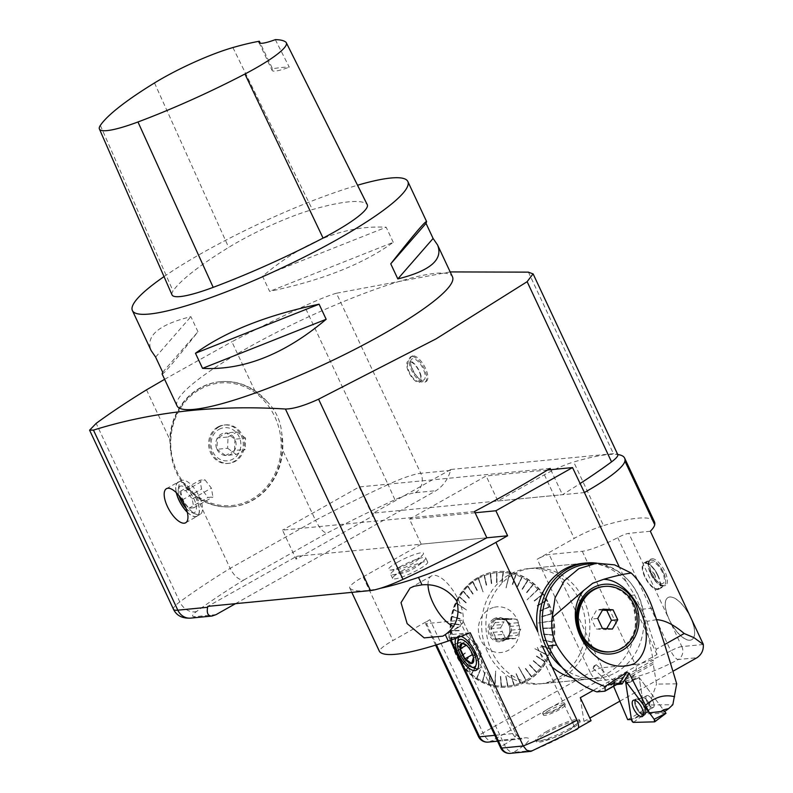 <?xml version="1.0" encoding="UTF-8"?>
<svg xmlns="http://www.w3.org/2000/svg" width="793" height="793" viewBox="0 0 793 793"><rect width="100%" height="100%" fill="white"/><g stroke="black" fill="none" stroke-linecap="round" stroke-linejoin="round"><path stroke-width="0.59" stroke-dasharray="3.96 2.97" d="M235.511 603.671L436.031 490.698C443.188 485.94 448.045 479.17 450.593 470.398L450.801 469.476L373.384 513.091L562.445 494.713A299.338 48.888 -25.1 0 0 580.03 483.581M450.801 469.476L613.435 453.675A38.629 6.304 154.9 0 1 617.747 454.558A152.087 24.841 154.9 0 0 573.706 461.992L603.513 525.61A28.964 4.728 -25.1 0 0 574.191 538.397L537.218 559.224L590.26 672.454L482.957 732.91L429.915 619.68L392.951 640.506A28.964 4.728 -25.1 0 0 379.5 651.559M474.521 511.485L282.496 530.14L296.096 559.174L372.74 515.995L373.384 513.091M550.124 468.405L359.15 486.961L282.496 530.14M401.605 571.089A19.359 3.162 -25.1 0 0 392.624 578.474A19.359 3.162 -25.1 0 0 411.488 573.121A19.359 3.162 -25.1 0 0 427.675 562.049A19.359 3.162 -25.1 0 0 401.605 571.089M399.682 566.985A19.359 3.162 154.9 0 1 412.628 560.79A19.359 3.162 154.9 0 1 425.752 557.945A19.359 3.162 154.9 0 1 424.959 559.64A19.359 3.162 154.9 0 1 409.565 569.017A19.359 3.162 154.9 0 1 392.505 574.846A19.359 3.162 154.9 0 1 390.701 574.37A19.359 3.162 154.9 0 1 399.682 566.985M349.703 587.93A28.964 4.728 -25.1 0 0 349.822 588.119L351.814 592.371L349.703 587.93A28.964 4.728 -25.1 0 1 363.144 576.888L421.212 544.176L486.843 537.793L296.741 556.27L207.835 606.358M219.046 426.872A19.31 17.307 84.4 0 0 210.561 449.373A19.31 17.307 84.4 0 0 228.999 463.34A19.31 17.307 84.4 0 0 244.363 442.444A19.31 17.307 84.4 0 0 225.262 424.899A19.31 17.307 84.4 0 0 219.046 426.872M217.867 426.981A19.31 17.307 84.4 0 0 209.382 449.482A19.31 17.307 84.4 0 0 227.819 463.459A19.31 17.307 84.4 0 0 243.183 442.563A19.31 17.307 84.4 0 0 224.082 425.018A19.31 17.307 84.4 0 0 217.867 426.981M232.567 506.677A62.786 56.283 84.4 0 1 186.236 487.12L196.852 497.261A62.786 56.283 84.4 0 0 232.022 506.727A62.786 56.283 84.4 0 0 282.199 449.175L281.763 433.305A62.786 56.283 84.4 0 1 232.567 506.677L232.022 506.727M198.835 514.697A19.31 7.96 60.6 0 1 196.059 514.221A19.31 7.96 60.6 0 1 183.817 501.354A19.31 7.96 60.6 0 1 179.159 484.206A19.31 7.96 60.6 0 1 181.27 480.617A19.31 7.96 60.6 0 1 199.271 496.616A19.31 7.96 60.6 0 1 200.232 514.27A19.31 7.96 60.6 0 1 198.835 514.697M187.277 512.06A19.31 7.96 -119.4 0 0 195.643 516.501A19.31 7.96 -119.4 0 0 197.041 516.074A19.31 7.96 -119.4 0 0 194.493 495.338A19.31 7.96 -119.4 0 0 178.078 482.422A19.31 7.96 -119.4 0 0 176.452 492.849M177.047 405.867A152.087 24.841 154.9 0 1 304.234 318.855A152.087 24.841 154.9 0 1 452.486 276.836M164.022 276.608A152.087 24.841 154.9 0 1 357.544 185.225M162.119 373.989C163.358 374.593 175.303 360.518 197.972 331.752L190.895 316.655C158.531 324.704 145.288 336.024 151.166 350.615M393.259 242.321L386.181 227.224C345.153 225.034 303.937 241.389 262.552 276.281L269.63 291.378C322.186 280.345 363.402 263.99 393.259 242.321L269.63 291.378M296.741 556.27L296.096 559.174M412.955 355.869A14.522 5.987 -119.4 0 0 411.904 356.186A14.522 5.987 -119.4 0 0 413.817 371.778A14.522 5.987 -119.4 0 0 426.158 381.483A14.522 5.987 -119.4 0 0 424.87 367.05A14.522 5.987 -119.4 0 0 412.955 355.869M450.593 470.398L420.786 473.292L336.44 293.232L450.186 271.92M359.15 486.961L372.74 515.995M550.729 469.694L562.445 494.713M220.424 381.691A62.786 56.283 84.4 0 1 266.745 401.248L255.049 391.217A62.786 56.283 84.4 0 0 219.879 381.74A62.786 56.283 84.4 0 0 169.702 439.302L171.229 455.063A62.786 56.283 84.4 0 1 200.213 388.084A62.786 56.283 84.4 0 1 220.424 381.691L219.879 381.74M266.745 401.248C275.577 409.931 280.583 420.617 281.763 433.305M255.049 391.217L231.873 341.743A301.756 49.285 154.9 0 1 304.482 306.019L388.104 484.543A301.756 49.285 -25.1 0 0 315.505 520.267L282.199 449.175M186.236 487.12C178.187 478.357 173.181 467.672 171.229 455.063M196.852 497.261L230.148 568.353A301.756 49.285 -25.1 0 0 179.793 601.907L96.161 423.383M146.527 389.829L169.702 439.302M336.44 293.232C329.412 295.214 318.756 299.476 304.482 306.019M164.617 379.322L231.873 341.743M187.326 512.268A19.557 8.059 -119.4 0 0 195.742 516.709A19.557 8.059 -119.4 0 0 197.16 516.283A19.557 8.059 -119.4 0 0 194.582 495.288A19.557 8.059 -119.4 0 0 177.959 482.203A19.557 8.059 -119.4 0 0 176.294 492.691M411.805 356.513A14.522 5.987 -119.4 0 0 410.754 356.83A14.522 5.987 -119.4 0 0 412.667 372.423A14.522 5.987 -119.4 0 0 425.008 382.137A14.522 5.987 -119.4 0 0 423.72 367.694A14.522 5.987 -119.4 0 0 411.805 356.513M216.053 614.634L195.375 616.637A24.137 3.945 154.9 0 1 196.605 611.472A287.264 46.916 154.9 0 1 243.649 580.08C238.772 580.05 234.272 576.144 230.148 568.353L315.505 520.267C319.51 528.128 323.306 532.43 326.914 533.174A287.264 46.916 154.9 0 1 394.924 499.739A24.137 3.945 154.9 0 1 415.344 492.711L436.031 490.698M172.012 294.867A72.421 11.826 154.9 0 1 173.023 291.011A173.806 28.389 154.9 0 1 228.652 247.416A72.421 11.826 154.9 0 1 312.383 209.6A173.806 28.389 154.9 0 1 366.634 203.94A72.421 11.826 154.9 0 1 367.268 204.683M275.31 39.65L289.267 67.127A169.98 27.765 -25.1 0 0 272.544 68.793L260.292 43.248M272.544 68.793A28.964 4.728 -25.1 0 0 272.108 70.408A28.964 4.728 -25.1 0 0 289.267 67.127M155.626 357.118L190.895 316.655M162.694 372.214L197.972 331.752M262.552 276.281L386.181 227.224M186.127 508.333A14.968 6.166 -119.4 0 0 191.42 512.387A14.968 6.166 -119.4 0 0 193.561 512.764A14.968 6.166 -119.4 0 0 196.149 505.518A14.968 6.166 -119.4 0 0 186.97 488.934A14.968 6.166 -119.4 0 0 178.316 489.132A14.968 6.166 -119.4 0 0 179.049 495.754M180.794 491.006L182.38 499.868L188.883 508.254L193.799 507.778L192.223 498.916L185.721 490.52L180.794 491.006L199.965 480.211L204.881 479.725L211.384 488.121L212.96 496.983L208.044 497.459L201.541 489.073L199.965 480.211M182.38 499.868L201.541 489.073M188.883 508.254L208.044 497.459M193.799 507.778L212.96 496.983M192.223 498.916L211.384 488.121M185.721 490.52L204.881 479.725M200.193 389.244A61.557 55.173 -95.6 0 1 281.148 447.896A61.557 55.173 -95.6 0 1 196.515 495.575A61.557 55.173 -95.6 0 1 200.193 389.244M218.987 429.37A16.633 14.908 -95.6 0 1 239.159 436.794A16.633 14.908 -95.6 0 1 232.914 459.097A16.633 14.908 -95.6 0 1 212.742 451.673A16.633 14.908 -95.6 0 1 218.987 429.37M216.975 449.294A11.31 10.14 84.4 0 0 225.559 455.519A11.31 10.14 84.4 0 0 234.54 450.454A11.31 10.14 84.4 0 0 234.926 439.183A11.31 10.14 84.4 0 0 226.342 432.958A11.31 10.14 84.4 0 0 217.361 438.014A11.31 10.14 84.4 0 0 216.975 449.294L227.631 448.263L228.017 436.983L217.361 438.014L216.975 449.294L225.559 455.519L236.215 454.478L245.196 449.423L245.582 438.142L234.926 439.183L226.342 432.958L217.361 438.014M228.017 436.983L236.998 431.917L226.342 432.958M236.998 431.917L245.582 438.142M234.926 439.183L234.54 450.454L245.196 449.423M234.54 450.454L225.559 455.519M227.631 448.263L236.215 454.478M424.979 374.197A12.073 4.976 -119.4 0 0 415.998 359.774A12.073 4.976 -119.4 0 0 410.784 364.77A12.073 4.976 -119.4 0 0 419.765 379.193A12.073 4.976 -119.4 0 0 424.979 374.197M397.481 562.247A19.31 3.152 154.9 0 1 410.397 556.062A19.31 3.152 154.9 0 1 422.937 554.654A19.31 3.152 154.9 0 1 407.344 564.279A19.31 3.152 154.9 0 1 389.968 570.098A19.31 3.152 154.9 0 1 397.481 562.247M406.958 366.931A12.073 4.976 -119.4 0 0 419.229 382.414A12.073 4.976 -119.4 0 0 415.968 365.593A12.073 4.976 -119.4 0 0 406.958 366.931M503.535 619.759L512.476 618.887A9.893 8.872 -95.6 0 0 509.74 618.679L500.789 619.551A9.893 8.872 -95.6 0 1 503.535 619.759L516.084 619.135L512.476 618.887M509.74 618.679A9.893 8.872 -95.6 0 0 509.582 618.699L500.631 619.571A9.893 8.872 -95.6 0 1 500.789 619.551M495.1 622.683L504.051 621.811A9.893 8.872 -95.6 0 0 502.504 624.507L493.563 625.38A9.893 8.872 -95.6 0 1 495.1 622.683L496.418 619.392L505.974 618.461L504.051 621.811M493.315 632.328L502.266 631.456A9.893 8.872 -95.6 0 0 503.624 634.341L494.673 635.213A9.893 8.872 -95.6 0 1 493.315 632.328L491.026 628.79L500.581 627.868L502.266 631.456M499.957 639.049L508.908 638.177A9.893 8.872 -95.6 0 0 511.654 638.385L502.703 639.257A9.893 8.872 -95.6 0 1 499.957 639.049L495.744 638.871L505.3 637.939L508.908 638.177M511.654 638.385A9.893 8.872 -95.6 0 0 511.812 638.365L502.861 639.237A9.893 8.872 -95.6 0 1 502.703 639.257M508.392 636.125L517.333 635.252A9.893 8.872 -95.6 0 0 518.88 632.556L509.929 633.429A9.893 8.872 -95.6 0 1 508.392 636.125L505.855 639.535L515.41 638.603L517.333 635.252M472.529 654.284L479.319 659.142L481.272 653.67L476.543 643.559L469.852 638.93L467.9 644.402L466.363 645.264M471.201 651.459L467.9 644.402M479.319 659.142L471.657 663.454M462.19 643.252L469.852 638.93M654.83 574.885A3.618 1.497 -119.4 0 0 651.459 571.882A3.618 1.497 -119.4 0 0 651.112 573.656A3.618 1.497 -119.4 0 0 653.323 577.572A3.618 1.497 -119.4 0 0 655.008 578.196A3.618 1.497 -119.4 0 0 654.83 574.885M651.469 575.282A3.618 1.497 -119.4 0 0 654.849 578.285A3.618 1.497 -119.4 0 0 655.226 576.67A3.618 1.497 -119.4 0 0 654.671 574.975A3.618 1.497 -119.4 0 0 652.867 572.487A3.618 1.497 -119.4 0 0 651.291 571.971A3.618 1.497 -119.4 0 0 651.469 575.282M658.021 575.45A15.087 6.215 60.6 0 1 658.765 589.239A15.087 6.215 60.6 0 1 645.938 579.148A15.087 6.215 60.6 0 1 643.956 562.951A15.087 6.215 60.6 0 1 645.046 562.614A15.087 6.215 60.6 0 1 658.021 575.45M657.645 575.48A14.244 5.868 -119.4 0 0 648.813 564.428A14.244 5.868 -119.4 0 0 642.806 566.331A14.244 5.868 -119.4 0 0 646.245 578.979A14.244 5.868 -119.4 0 0 655.276 588.465A14.244 5.868 -119.4 0 0 657.645 575.48M669.857 596.97A24.186 9.972 -119.4 0 0 668.112 597.506A24.186 9.972 -119.4 0 0 671.294 623.467A24.186 9.972 -119.4 0 0 691.853 639.644A24.186 9.972 -119.4 0 0 689.702 615.596A24.186 9.972 -119.4 0 0 669.857 596.97M669.768 597.02A24.186 9.972 60.6 0 1 689.613 615.646A24.186 9.972 60.6 0 1 691.764 639.693A24.186 9.972 60.6 0 1 690.009 640.229A24.186 9.972 60.6 0 1 675.319 629.82A24.186 9.972 60.6 0 1 665.416 607.676A24.186 9.972 60.6 0 1 668.023 597.555A24.186 9.972 60.6 0 1 669.768 597.02M549.034 710.498A12.103 1.973 -25.1 0 0 543.413 715.108A12.103 1.973 -25.1 0 0 555.219 711.767A12.103 1.973 -25.1 0 0 565.34 704.838A12.103 1.973 -25.1 0 0 549.034 710.498M548.26 708.843A12.103 1.973 154.9 0 1 564.566 703.183A12.103 1.973 154.9 0 1 563.922 704.402A12.103 1.973 154.9 0 1 558.817 707.871A12.103 1.973 154.9 0 1 543.998 713.73A12.103 1.973 154.9 0 1 542.64 713.452A12.103 1.973 154.9 0 1 548.26 708.843M568.888 730.363A24.186 3.945 154.9 0 1 536.316 741.653A24.186 3.945 154.9 0 1 556.537 727.825A24.186 3.945 154.9 0 1 580.119 721.144A24.186 3.945 154.9 0 1 568.888 730.363M546.992 731.265A24.186 3.945 -25.1 0 0 535.761 740.484A24.186 3.945 -25.1 0 0 538.427 741.039A24.186 3.945 -25.1 0 0 568.343 729.183A24.186 3.945 -25.1 0 0 578.295 722.373A24.186 3.945 -25.1 0 0 579.564 719.965A24.186 3.945 -25.1 0 0 555.159 727.042A24.186 3.945 -25.1 0 0 546.992 731.265M477.654 668.965A19.31 7.96 -119.4 0 0 477.941 668.955A19.31 7.96 -119.4 0 0 479.339 668.519A19.31 7.96 -119.4 0 0 478.387 650.865A19.31 7.96 -119.4 0 0 460.386 634.876A19.31 7.96 -119.4 0 0 458.542 637.324M458.265 638.464A19.31 7.96 -119.4 0 0 462.924 655.603A19.31 7.96 -119.4 0 0 475.176 668.469M461.04 636.382A19.31 7.96 -119.4 0 0 457.442 636.531A19.31 7.96 -119.4 0 0 455.866 638.315M349.822 588.119A152.087 24.841 -25.1 0 0 380.164 588.347M421.212 544.176L409.495 519.157L486.139 475.978L497.855 500.988L544.385 474.779A28.964 4.728 154.9 0 1 573.706 461.992M548.34 603.394A58.048 52.031 -95.6 0 1 507.877 687.125A58.048 52.031 -95.6 0 1 452.446 645.125A58.048 52.031 -95.6 0 1 477.971 577.492A58.048 52.031 -95.6 0 1 496.646 571.575A58.048 52.031 -95.6 0 1 548.34 603.394M591.063 720.708L583.965 721.392L589.833 718.081M619.858 701.171L672.93 671.274M577.473 729.025L575.728 729.342L578.384 727.845M528.019 568.64A57.939 51.932 84.4 0 0 509.374 574.548A57.939 51.932 84.4 0 0 483.899 642.052A57.939 51.932 84.4 0 0 539.22 683.972A57.939 51.932 84.4 0 0 579.604 600.4A57.939 51.932 84.4 0 0 528.019 568.64L583.053 563.298A57.939 51.932 -95.6 0 1 626.272 581.893L634.628 595.047L629.315 595.563A57.939 51.932 -95.6 0 1 588.931 679.145A57.939 51.932 -95.6 0 1 572.625 677.856M656.495 619.66L646.959 621.375L634.628 595.047M654.413 521.725A152.087 24.841 -25.1 0 0 603.513 525.61M664.633 644.54L656.128 649.338L656.941 654.532L593.194 690.445M580.288 697.711L583.965 721.392M552.087 666.992A57.939 51.932 -95.6 0 1 537.337 647.385L542.65 646.87L537.793 631.743M497.855 500.988L584.253 492.592M475.126 512.774L409.495 519.157M547.517 470.011L486.139 475.978M478.387 577.453A58.048 52.031 84.4 0 0 452.872 645.086A58.048 52.031 84.4 0 0 508.293 687.085A58.048 52.031 84.4 0 0 554.466 624.279A58.048 52.031 84.4 0 0 497.072 571.535A58.048 52.031 84.4 0 0 496.894 571.555A58.048 52.031 84.4 0 0 478.387 577.453M646.959 621.375L656.128 649.338M656.941 654.532L629.315 595.563M537.337 647.385L575.728 729.342M429.915 619.68A9.655 1.576 -25.1 0 0 425.435 623.367A9.655 1.576 -25.1 0 0 426.515 623.585L436.477 644.858M494.792 735.329L512.675 733.594A30.897 5.045 154.9 0 1 516.134 734.308A30.897 5.045 154.9 0 1 504.338 744.617L451.296 631.387A30.897 5.045 -25.1 0 0 463.092 621.078A30.897 5.045 -25.1 0 0 459.643 620.364L426.515 623.585M451.296 631.387A9.655 1.576 -25.1 0 0 447.609 634.608A9.655 1.576 -25.1 0 0 448.689 634.826L451.128 640.02M470.219 632.735L448.689 634.826M650.339 531.26L628.809 533.352A9.655 1.576 -25.1 0 0 617.727 537.624A30.897 5.045 154.9 0 1 582.27 551.274L549.153 554.495A9.655 1.576 -25.1 0 0 537.218 559.224M651.945 558.728A15.087 6.215 60.6 0 1 664.316 570.355A15.087 6.215 60.6 0 1 665.664 585.353A15.087 6.215 60.6 0 1 652.837 575.262A15.087 6.215 60.6 0 1 650.855 559.065A15.087 6.215 60.6 0 1 651.945 558.728M428.022 584.976A29.024 11.964 60.6 0 1 431.412 575.986A29.024 11.964 60.6 0 1 433.513 575.341A29.024 11.964 60.6 0 1 458.473 600.033A29.024 11.964 60.6 0 1 459.9 626.559A29.024 11.964 60.6 0 1 453.19 626.292M576.779 729.233A77.248 12.619 154.9 0 1 532.985 750.465L531.974 751.04M476.543 643.559L468.881 647.881L473.609 657.982L481.272 653.67M468.881 647.881L467.018 645.78M453.289 644.669L460.832 642.072L453.289 644.669A56.937 51.039 84.4 0 1 451.871 638.038L463.647 635.956L451.871 638.038M453.378 645.016A56.937 51.039 84.4 0 0 455.529 651.41L455.658 651.747A56.937 51.039 84.4 0 0 458.503 657.813L458.671 658.121A56.937 51.039 84.4 0 0 462.16 663.761L462.369 664.048A56.937 51.039 84.4 0 0 466.453 669.163L474.64 659.191L466.631 669.629M466.69 669.421A56.937 51.039 84.4 0 0 471.32 673.951L471.577 674.169A56.937 51.039 84.4 0 0 476.662 678.025L476.94 678.213A56.937 51.039 84.4 0 0 482.412 681.336L482.709 681.474A56.937 51.039 84.4 0 0 488.468 683.824L488.785 683.923A56.937 51.039 84.4 0 0 494.743 685.449L495.665 671.086L495.169 685.806M495.07 685.509A56.937 51.039 84.4 0 0 501.136 686.203L501.463 686.213A56.937 51.039 84.4 0 0 507.55 686.044L507.877 686.014A56.937 51.039 84.4 0 0 513.874 685.003L514.191 684.924A56.937 51.039 84.4 0 0 520.02 683.08L520.327 682.961A56.937 51.039 84.4 0 0 525.878 680.315L518.701 667.082L526.433 680.414M526.165 680.146A56.937 51.039 84.4 0 0 531.369 676.736L531.637 676.538A56.937 51.039 84.4 0 0 536.395 672.414L536.633 672.177A56.937 51.039 84.4 0 0 540.885 667.419L541.094 667.151A56.937 51.039 84.4 0 0 544.761 661.818L544.94 661.521A56.937 51.039 84.4 0 0 547.963 655.712L534.928 648.724L548.498 655.524M548.112 655.385A56.937 51.039 84.4 0 0 550.451 649.18L550.56 648.843A56.937 51.039 84.4 0 0 552.176 642.34L552.245 641.993A56.937 51.039 84.4 0 0 553.108 635.302L553.137 634.935A56.937 51.039 84.4 0 0 553.246 628.165L553.227 627.798A56.937 51.039 84.4 0 0 552.572 621.038L538.11 623.02L552.929 620.622M552.513 620.681A56.937 51.039 84.4 0 0 551.105 614.05L551.006 613.703A56.937 51.039 84.4 0 0 548.865 607.309L548.736 606.972A56.937 51.039 84.4 0 0 545.891 600.906L545.723 600.598A56.937 51.039 84.4 0 0 542.224 594.958L542.025 594.671A56.937 51.039 84.4 0 0 537.932 589.556L527.097 599.756L538.031 589.06M537.704 589.298A56.937 51.039 84.4 0 0 533.074 584.768L532.817 584.55A56.937 51.039 84.4 0 0 527.732 580.694L527.444 580.506A56.937 51.039 84.4 0 0 521.982 577.383L521.675 577.245A56.937 51.039 84.4 0 0 515.916 574.895L515.609 574.796A56.937 51.039 84.4 0 0 509.641 573.27L506.043 587.851L509.502 572.883M509.324 573.21A56.937 51.039 84.4 0 0 503.248 572.526L502.921 572.506A56.937 51.039 84.4 0 0 496.834 572.675L496.517 572.705A56.937 51.039 84.4 0 0 490.55 573.706A56.937 51.039 84.4 0 0 490.51 573.716L490.193 573.795A56.937 51.039 84.4 0 0 484.374 575.639L484.067 575.758A56.937 51.039 84.4 0 0 478.506 578.404L482.987 591.856L478.229 578.275M478.219 578.573A56.937 51.039 84.4 0 0 473.024 581.983L472.757 582.181A56.937 51.039 84.4 0 0 467.999 586.305L467.751 586.542A56.937 51.039 84.4 0 0 463.509 591.3L463.29 591.568A56.937 51.039 84.4 0 0 459.633 596.901L459.454 597.198A56.937 51.039 84.4 0 0 456.421 603.007L466.879 610.253L456.163 603.176M456.282 603.334A56.937 51.039 84.4 0 0 453.933 609.539L453.834 609.876A56.937 51.039 84.4 0 0 452.218 616.379L452.149 616.726A56.937 51.039 84.4 0 0 451.276 623.417L451.257 623.784A56.937 51.039 84.4 0 0 451.148 630.564L451.158 630.921A56.937 51.039 84.4 0 0 451.822 637.681L451.732 638.068M494.287 607.26A22.938 20.559 -95.6 0 1 518.255 622.109A22.938 20.559 -95.6 0 1 508.571 650.161A22.938 20.559 -95.6 0 1 479.696 637.235A22.938 20.559 -95.6 0 1 494.287 607.26M490.193 573.795L491.313 583.539L490.55 573.706M496.834 572.675L496.864 582.607L496.517 572.705M503.248 572.526L501.83 582.468L502.921 572.506M509.641 573.27L506.043 587.851M515.916 574.895L512.625 584.461L515.609 574.796M521.982 577.383L517.631 586.513L521.675 577.245M527.732 580.694L522.379 589.258L527.444 580.506M533.074 584.768L526.8 592.629L532.817 584.55M537.932 589.556L527.097 599.756M542.224 594.958L534.155 600.767L542.025 594.671M545.891 600.906L537.376 605.971L545.723 600.598M548.865 607.309L539.706 610.927L548.736 606.972M551.105 614.05L541.678 616.835L551.006 613.703M552.572 621.038L538.11 623.02M553.246 628.165L543.443 628.492L553.227 627.798M553.108 635.302L543.354 634.033L553.137 634.935M552.176 642.34L542.62 639.862L552.245 641.993M550.451 649.18L541.123 645.859L550.56 648.843M547.963 655.712L534.869 648.753M544.761 661.818L536.415 656.297L544.94 661.521M540.885 667.419L533.213 660.926L541.094 667.151M536.395 672.414L529.496 665.049L536.633 672.177M531.369 676.736L525.343 668.618L531.637 676.538M525.878 680.315L518.612 667.141M520.02 683.08L516.263 673.733L520.327 682.961M513.874 685.003L510.88 675.438L514.191 684.924M507.55 686.044L505.984 676.26L507.877 686.014M501.136 686.203L500.363 676.419L501.463 686.213M494.743 685.449L495.556 671.146M488.468 683.824L489.886 674.446L488.785 683.923M482.412 681.336L484.88 672.385L482.709 681.474M476.662 678.025L480.419 669.837L476.94 678.213M471.32 673.951L475.721 666.279L471.577 674.169M466.453 669.163L474.501 659.241M462.16 663.761L468.157 657.853L462.369 664.048M458.503 657.813L465.134 652.936L458.671 658.121M455.529 651.41L462.686 647.643L455.658 651.747M451.822 637.681L463.499 635.976M451.148 630.564L459.078 630.415L451.158 630.921M451.276 623.417L459.187 624.517L451.257 623.784M452.218 616.379L459.9 619.046L452.149 616.726M453.933 609.539L461.288 613.385L453.834 609.876M456.421 603.007L466.73 610.233M459.633 596.901L466.096 602.601L459.454 597.198M463.509 591.3L469.099 598.249L463.29 591.568M467.999 586.305L472.777 594.086L467.751 586.542M473.024 581.983L476.91 590.488L472.757 582.181M478.506 578.404L482.987 591.856M484.374 575.639L486.555 585.046L484.067 575.758M451.683 637.711L463.647 635.956M456.312 602.849L466.879 610.253M478.516 578.117L483.115 591.885M509.82 572.942L506.142 587.891M538.269 589.318L527.176 599.776M552.989 620.978L538.169 623.011M548.36 655.841L534.928 648.724M526.155 680.582L518.701 667.082M494.842 685.747L495.665 671.086M466.403 669.371L474.64 659.191M459.088 630.772L451.019 630.911M459.226 630.395L450.999 630.554M459.157 624.874L451.108 623.734M459.335 624.507L451.138 623.377M459.9 619.046L452.01 616.647M460.109 618.689L452.079 616.29M461.288 613.385L453.705 609.758M461.536 613.048L453.814 609.42M465.917 602.898L459.355 597.01M466.244 602.621L459.534 596.713M469.099 598.249L463.221 591.35M469.446 598.001L463.429 591.082M472.777 594.086L467.701 586.285M473.153 593.878L467.939 586.047M476.91 590.488L472.737 581.913M477.307 590.319L472.995 581.705M486.248 585.165L484.107 575.45M486.674 585.085L484.414 575.331M491.313 583.539L490.272 573.478M490.51 573.716L491.432 583.579M491.749 583.499L490.589 573.398M496.537 582.637L496.626 572.377M496.973 582.647L496.943 572.348M501.83 582.468L503.069 572.179M502.266 582.528L503.396 572.199M512.318 584.352L515.817 574.479M512.724 584.491L516.134 574.588M517.333 586.374L521.923 576.937M517.72 586.552L522.23 577.086M522.101 589.07L527.722 580.228M522.468 589.288L528.009 580.417M526.542 592.401L533.124 584.292M526.879 592.658L533.382 584.51M534.155 600.767L542.382 594.472M534.423 601.074L542.59 594.76M537.208 605.654L546.099 600.43M537.446 605.981L546.268 600.737M539.706 610.927L549.123 606.843M539.894 611.264L549.262 607.17M541.589 616.488L551.413 613.604M541.748 616.835L551.512 613.951M543.433 628.125L553.653 627.778M543.502 628.482L553.663 628.135M543.354 634.033L553.554 634.955M543.393 634.37L553.534 635.312M542.62 639.862L552.662 642.043M542.61 640.189L552.592 642.399M541.232 645.522L550.966 648.942M541.183 645.829L550.857 649.279M536.593 655.999L545.316 661.689M536.484 656.257L545.138 661.986M533.421 660.658L541.45 667.349M533.283 660.876L541.232 667.617M529.744 664.812L536.96 672.405M529.575 665L536.722 672.642M525.61 668.42L531.934 676.786M525.422 668.568L531.667 676.984M516.263 673.733L520.565 683.239M516.055 673.792L520.258 683.368M511.198 675.358L514.399 685.221M510.979 675.378L514.082 685.301M505.984 676.26L508.045 686.312M505.756 676.241L507.718 686.351M500.68 676.429L501.602 686.51M500.462 676.36L501.275 686.5M490.203 674.546L488.845 684.21M490.005 674.387L488.538 684.111M485.187 672.533L482.739 681.752M485.009 672.325L482.441 681.603M480.419 669.837L476.94 678.461M480.261 669.589L476.662 678.283M475.978 666.497L471.548 674.407M475.85 666.229L471.29 674.179M468.366 658.14L462.279 664.227M468.296 657.813L462.081 663.939M465.303 653.244L458.562 658.269M465.283 652.897L458.394 657.952M462.815 647.98L455.539 651.856M462.825 647.613L455.41 651.519M460.931 642.419L453.249 645.086M460.981 642.043L453.16 644.739M502.504 624.507L500.581 627.868M509.582 618.699L505.974 618.461M518.88 632.556L520.803 629.206L519.118 625.608A9.893 8.872 -95.6 0 0 517.77 622.723L516.084 619.135M511.812 638.365L515.41 638.603M503.624 634.341L505.3 637.939M509.929 633.429L511.247 630.138L510.177 626.48L519.118 625.608M511.247 630.138L520.803 629.206M502.861 639.237L505.855 639.535M494.673 635.213L495.744 638.871M493.563 625.38L491.026 628.79M500.631 619.571L496.418 619.392M517.77 622.723L508.819 623.595A9.893 8.872 -95.6 0 1 510.177 626.48M508.819 623.595L506.529 620.057M496.359 619.333A11.35 10.17 -95.6 0 1 500.006 618.173A11.35 10.17 -95.6 0 1 511.227 628.482A11.35 10.17 -95.6 0 1 502.207 640.754A11.35 10.17 -95.6 0 1 491.373 632.546A11.35 10.17 -95.6 0 1 496.359 619.333M494.862 619.472A11.35 10.17 -95.6 0 1 498.519 618.322A11.35 10.17 -95.6 0 1 509.74 628.631A11.35 10.17 -95.6 0 1 500.71 640.903A11.35 10.17 -95.6 0 1 489.876 632.695A11.35 10.17 -95.6 0 1 494.862 619.472M493.88 618.788A12.182 10.924 84.4 0 0 493.147 639.832A12.182 10.924 84.4 0 0 509.899 630.395A12.182 10.924 84.4 0 0 493.88 618.788M657.942 575.361A14.482 5.967 60.6 0 1 658.656 588.604A14.482 5.967 60.6 0 1 655.533 588.565A14.482 5.967 60.6 0 1 646.345 578.92A14.482 5.967 60.6 0 1 642.855 566.063A14.482 5.967 60.6 0 1 644.441 563.367A14.482 5.967 60.6 0 1 657.942 575.361M663.305 572.338A14.482 5.967 -119.4 0 0 652.926 560.383A14.482 5.967 -119.4 0 0 649.804 560.344A14.482 5.967 -119.4 0 0 650.528 573.587A14.482 5.967 -119.4 0 0 664.028 585.581A14.482 5.967 -119.4 0 0 665.614 582.895A14.482 5.967 -119.4 0 0 663.305 572.338M650.825 573.468A14.244 5.868 60.6 0 1 653.184 560.482A14.244 5.868 60.6 0 1 662.224 569.979A14.244 5.868 60.6 0 1 665.654 582.617A14.244 5.868 60.6 0 1 659.657 584.53A14.244 5.868 60.6 0 1 650.825 573.468M662.433 572.338A12.073 4.976 -119.4 0 0 653.501 562.267A12.073 4.976 -119.4 0 0 650.032 568.234A12.073 4.976 -119.4 0 0 657.387 581.299A12.073 4.976 -119.4 0 0 663.91 582.468A12.073 4.976 -119.4 0 0 662.433 572.338M513.636 574.132A57.939 51.932 -95.6 0 1 532.281 568.224A57.939 51.932 -95.6 0 1 589.566 620.869A57.939 51.932 -95.6 0 1 543.483 683.556A57.939 51.932 -95.6 0 1 488.161 641.636A57.939 51.932 -95.6 0 1 513.636 574.132M596.871 563.169A57.939 51.932 -95.6 0 1 643.817 621.553A57.939 51.932 -95.6 0 1 597.436 678.312A57.939 51.932 -95.6 0 1 561.94 667.29M627.679 719.638L639.862 712.768L663.553 712.164L644.62 712.659L631.456 719.538M664.703 711.539L663.553 712.164A2.419 0.991 -119.4 0 0 663.761 712.114A2.419 0.991 -119.4 0 0 663.84 710.389L639.158 677.5L644.62 712.659M639.862 712.768L649.17 705.027L672.831 704.719M648.694 704.65A6.76 2.785 60.6 0 1 646.682 695.669A6.76 2.785 60.6 0 1 652.421 700.189A6.76 2.785 60.6 0 1 653.313 707.445A6.76 2.785 60.6 0 1 648.694 704.65A6.76 2.785 -119.4 0 0 653.313 707.445A6.76 2.785 -119.4 0 0 652.421 700.189A6.76 2.785 -119.4 0 0 646.682 695.669A6.76 2.785 -119.4 0 0 648.694 704.65M661.778 710.994L660.995 711.48M625.479 680.989L639.158 677.5L663.84 710.389M603.394 586.542A32.83 29.43 -95.6 0 1 634.737 610.293A32.83 29.43 -95.6 0 1 620.304 648.545A32.83 29.43 -95.6 0 1 609.748 651.896M613.604 686.411L653.244 664.078L653.214 660.103L596.812 691.873M597.04 691.962L611.294 683.923L619.442 683.001L611.73 683.764L613.346 684.746L613.594 686.292M676.697 683.844L656.535 684.101L653.244 664.078M649.17 705.027L656.535 684.101M652.58 608.191L642.855 609.133L653.214 660.103M642.855 609.133A56.729 50.851 84.4 0 0 587.732 564.051M606.685 628.69L606.12 629.672L596.118 629.018L591.459 619.055L596.792 609.758L602.502 610.134M603.077 609.143L596.792 609.758M597.744 618.441L591.459 619.055M602.412 628.403L596.118 629.018M612.404 629.067L606.12 629.672M595.256 665.614L593.015 668.301L595.256 665.614M661.283 711.113L663.612 709.794M666.001 713.313L644.828 713.849L639.178 677.529L626.629 682.525M528.396 272.138L613.435 453.675M195.375 616.637A14.482 12.985 -95.6 0 1 190.716 618.114M415.344 492.711A14.482 12.985 84.4 0 0 420.786 473.292A38.629 6.304 -25.1 0 0 388.104 484.543L394.924 499.739M243.649 580.08L326.914 533.174M196.605 611.472A14.482 11.023 53.7 0 1 179.793 601.907A38.629 6.304 -25.1 0 0 173.498 609.292M100.354 125.393L173.023 291.011M154.506 82.948L228.652 247.416M232.904 47.55L312.383 209.6M285.728 42.029L366.634 203.94M420.627 375.902A11.023 4.55 -119.4 0 0 412.419 362.718A11.023 4.55 -119.4 0 0 407.661 367.288A11.023 4.55 -119.4 0 0 415.859 380.462A11.023 4.55 -119.4 0 0 420.627 375.902M544.385 474.779L574.191 538.397M363.144 576.888L392.951 640.506M532.985 750.465L513.438 752.369A40.552 6.622 -25.1 0 0 524.381 737.906L491.264 741.118L598.566 680.672L631.684 677.45A40.552 6.622 -25.1 0 0 678.223 659.528L697.017 657.704M626.272 581.893L618.986 566.351M459.643 620.364L512.675 733.594A9.655 8.654 84.4 0 0 521.279 738.888A9.655 8.654 84.4 0 0 524.381 737.906M703.302 644.501L681.851 646.582L628.809 533.352M582.27 551.274L635.312 664.504L602.184 667.726L549.153 554.495M617.727 537.624L670.769 650.845A30.897 5.045 154.9 0 1 635.312 664.504A9.655 8.654 -95.6 0 1 631.684 677.45M681.851 646.582A9.655 1.576 -25.1 0 0 670.769 650.845A9.655 3.033 -118.2 0 0 678.223 659.528A9.655 8.654 -95.6 0 0 681.851 646.582M602.184 667.726A9.655 1.576 -25.1 0 0 590.26 672.454A9.655 3.985 -119.4 0 0 598.566 680.672A9.655 8.654 -95.6 0 0 602.184 667.726M488.151 742.109A9.655 8.654 84.4 0 0 491.264 741.118A9.655 3.985 -119.4 0 1 482.957 732.91A9.655 1.576 -25.1 0 0 478.476 736.588M510.325 753.35A9.655 8.654 -95.6 0 0 513.438 752.369A9.655 4.887 -120.7 0 1 504.338 744.617A9.655 1.576 -25.1 0 0 500.651 747.839M613.346 684.746L653.373 662.205M613.356 684.815L616.805 684.478M619.462 683.001L619.452 682.991A9.655 3.985 60.6 0 1 618.748 683.199L604.494 691.238M641.874 702.965A9.08 3.747 -119.4 0 0 635.768 699.158A9.08 3.747 -119.4 0 0 636.858 708.962A9.08 3.747 -119.4 0 0 644.679 714.969A9.08 3.747 -119.4 0 0 641.874 702.965A9.08 3.747 60.6 0 1 644.679 714.969A9.08 3.747 60.6 0 1 636.858 708.962A9.08 3.747 60.6 0 1 635.768 699.158A9.08 3.747 60.6 0 1 641.874 702.965M642.389 702.767A8.832 3.638 60.6 0 1 645.78 713.581A8.832 3.638 60.6 0 1 637.513 708.585A8.832 3.638 60.6 0 1 637.522 698.93A8.832 3.638 60.6 0 1 642.389 702.767A8.832 3.638 -119.4 0 0 637.522 698.93A8.832 3.638 -119.4 0 0 637.513 708.585A8.832 3.638 -119.4 0 0 645.78 713.581A8.832 3.638 -119.4 0 0 642.389 702.767M644.749 706.87A6.76 2.785 -119.4 0 0 649.368 709.666A6.76 2.785 -119.4 0 0 647.356 700.685A6.76 2.785 -119.4 0 0 642.736 697.89A6.76 2.785 -119.4 0 0 644.749 706.87A6.76 2.785 60.6 0 1 642.736 697.89A6.76 2.785 60.6 0 1 647.356 700.685A6.76 2.785 60.6 0 1 649.368 709.666A6.76 2.785 60.6 0 1 644.749 706.87M644.798 713.809L631.506 719.836M625.885 683.576L639.168 677.549M633.419 722.393L644.828 713.849M639.198 677.549L627.392 683.536M427.675 562.049L425.752 557.945M392.624 578.474L390.701 574.37M227.819 463.459L228.999 463.34M224.082 425.018L225.262 424.899M197.041 516.074L200.232 514.27M178.078 482.422L181.27 480.617M185.661 522.756L197.16 516.283M166.461 488.686L177.959 482.203M411.904 356.186L410.754 356.83M426.158 381.483L425.008 382.137M259.073 42.584L272.108 70.408M191.42 512.387L196.059 514.221M178.316 489.132L179.159 484.206M392.505 574.846A48.284 48.284 0 0 0 424.959 559.64M389.968 570.098A43.456 43.456 0 0 0 422.937 554.654M565.34 704.838L564.566 703.183M543.413 715.108L542.64 713.452M535.761 740.484L536.316 741.653M579.564 719.965L580.119 721.144M460.386 634.876L457.442 636.531M479.339 668.519L476.405 670.174M497.538 741.197L521.943 738.848C521.586 739.8 519.653 738.283 516.134 734.308L463.092 621.078M442.871 636.155L459.9 626.559M410.07 588.019L431.412 575.986M658.765 589.239L665.664 585.353M643.956 562.951L650.855 559.065M435.625 645.125L425.435 623.367M450.285 640.318L447.609 634.608M467.295 646.027L466.661 645.443M538.427 741.039A65.175 65.175 0 0 0 578.295 722.373M543.998 713.73A32.83 32.83 0 0 0 563.922 704.402M500.71 640.903L502.207 640.754M498.519 618.322L500.006 618.173M649.804 560.344L644.441 563.367M664.028 585.581L658.656 588.604M653.323 577.572L657.387 581.299M651.112 573.656L650.032 568.234M655.226 576.67A6.998 6.998 0 0 0 652.867 572.487M588.931 679.145L539.22 683.972M583.053 563.298L532.281 568.224M597.436 678.312L543.483 683.556M596.217 664.772L594.007 665.932L593.025 668.221M593.015 668.301L610.977 684.934M596.296 664.752L615.061 682.129M635.768 699.158L633.379 700.269L642.736 697.89L646.682 695.669L642.736 697.89L635.768 699.158M644.679 714.969L642.489 716.436L649.368 709.666L653.313 707.445L649.368 709.666L644.679 714.969"/><path stroke-width="1.19" d="M533.114 273.882L617.747 454.558A38.629 6.304 154.9 0 1 611.542 461.873L527.137 281.684L533.025 273.922L528.396 272.138L450.186 271.92M580.03 483.581A299.338 48.888 -25.1 0 0 611.542 461.873M550.729 469.694L550.124 468.405A299.338 48.888 154.9 0 1 474.521 511.485L486.843 537.793L507.609 535.781L495.922 542.362A86.903 14.195 -25.1 0 1 418.476 577.383L421.975 584.857L414.243 586.225L410.08 588.029L401.02 602.65L407.146 623.635L424.146 637.879L442.871 636.145L445.279 634.608C456.253 626.777 460.118 615.586 456.877 601.015C447.777 589.06 436.14 583.678 421.975 584.857M370.46 590.557L285.43 409.019C293.311 408.97 304.363 405.689 318.578 399.186L402.983 579.376A38.629 6.304 154.9 0 1 370.46 590.557L207.835 606.358L207.627 607.279C206.527 613.197 208.004 616.121 212.038 616.042L216.053 614.634L235.511 603.671M402.983 579.376A299.338 48.888 -25.1 0 0 486.843 537.793M176.452 492.849A19.31 7.96 -119.4 0 0 187.277 512.06M437.558 244.958C443.436 259.549 430.193 270.869 397.828 278.918L390.751 263.821C413.421 235.055 425.365 220.979 426.604 221.584L426.029 223.358L433.097 238.455L437.558 244.958L452.486 276.836A152.087 24.841 154.9 0 1 381.889 334.824A152.087 24.841 154.9 0 1 177.047 405.867L162.119 373.989L162.694 372.214L155.626 357.118L151.166 350.615L132.391 310.539A152.087 24.841 154.9 0 1 164.022 276.608M357.544 185.225A152.087 24.841 154.9 0 1 407.84 181.508A152.087 24.841 154.9 0 1 337.233 239.506A152.087 24.841 154.9 0 1 132.391 310.539M202.542 368.349L195.465 353.252C225.321 331.583 266.537 315.227 319.093 304.195L326.161 319.292C284.786 354.184 243.57 370.539 202.542 368.349L326.161 319.292M318.578 399.186L436.12 338.829L527.137 281.684M285.43 409.019C216.073 404.747 152.087 411.775 93.465 430.113L89.668 430.113L96.161 423.383A301.756 49.285 154.9 0 1 146.527 389.829L164.617 379.322M184.244 523.192A19.557 8.059 -119.4 0 0 185.661 522.756A19.557 8.059 -119.4 0 0 183.084 501.761A19.557 8.059 -119.4 0 0 166.461 488.686A19.557 8.059 -119.4 0 0 168.205 508.125A19.557 8.059 -119.4 0 0 184.244 523.192M176.294 492.691A19.557 8.059 -119.4 0 0 187.326 512.268M259.331 41.246A28.964 4.728 154.9 0 0 259.073 42.584A28.964 4.728 154.9 0 0 275.31 39.65A169.196 27.636 154.9 0 1 285.728 42.029A67.811 11.072 154.9 0 1 286.323 42.733L367.268 204.683A72.421 11.826 154.9 0 1 323.068 238.088A173.806 28.389 154.9 0 1 213.188 287.353A72.421 11.826 154.9 0 1 172.012 294.867L99.403 129.001A67.811 11.072 154.9 0 1 100.354 125.393A169.196 27.636 154.9 0 1 154.506 82.948A67.811 11.072 154.9 0 1 232.904 47.55A169.196 27.636 154.9 0 1 259.331 41.246L260.292 43.248M286.323 42.733A67.811 11.072 154.9 0 1 244.928 74.007A169.196 27.636 154.9 0 1 137.962 121.973A67.811 11.072 154.9 0 1 99.403 129.001M426.029 223.358L390.751 263.821M433.097 238.455L397.828 278.918M319.093 304.195L195.465 353.252M179.049 495.754A14.968 6.166 -119.4 0 0 186.127 508.333M472.529 654.284L471.201 651.459M472.618 654.512L464.966 658.824L460.227 648.724L462.19 643.252A11.31 4.659 60.6 0 1 466.661 645.443A11.31 4.659 60.6 0 1 468.881 647.881A11.31 4.659 60.6 0 1 473.55 657.675A11.31 4.659 60.6 0 1 473.609 657.982A11.31 4.659 60.6 0 1 471.657 663.454L464.966 658.824A11.31 4.659 60.6 0 1 460.227 648.724A11.31 4.659 60.6 0 1 462.19 643.252L467.018 645.78M466.363 645.264L460.227 648.724M458.542 637.324A19.31 7.96 -119.4 0 0 458.265 638.464L457.551 642.657A15.612 6.433 -119.4 0 0 461.318 656.515A15.612 6.433 -119.4 0 0 471.22 666.913A15.612 6.433 -119.4 0 0 473.808 652.679A15.612 6.433 -119.4 0 0 464.133 640.566A15.612 6.433 -119.4 0 0 457.551 642.657M471.22 666.913L475.176 668.469A19.31 7.96 -119.4 0 0 477.654 668.965M455.866 638.315A19.31 7.96 -119.4 0 0 460.495 658.15A19.31 7.96 -119.4 0 0 475.007 670.61A19.31 7.96 -119.4 0 0 476.405 670.174A19.31 7.96 -119.4 0 0 475.661 652.986A19.31 7.96 -119.4 0 0 461.04 636.382M380.164 588.347A152.087 24.841 -25.1 0 0 418.476 577.383M589.833 718.081L619.858 701.171M672.93 671.274L697.017 657.704C701.577 654.542 703.678 650.141 703.302 644.501L693.944 637.631L684.2 633.518C673.951 624.725 664.712 620.106 656.495 619.66M578.384 727.845L591.063 720.708L580.288 697.711L593.194 690.445M703.262 644.243L650.339 531.26A86.903 14.195 -25.1 0 0 654.721 524.698A152.087 24.841 -25.1 0 0 654.413 521.725L624.616 458.096A152.087 24.841 154.9 0 1 624.914 461.08A86.903 14.195 154.9 0 1 584.401 492.512L572.536 467.583L495.883 510.761L507.609 535.781M617.747 454.538A152.087 24.841 154.9 0 1 624.616 458.096M684.2 633.518L664.633 644.54M379.629 651.747L351.814 592.371L379.5 651.559A28.964 4.728 -25.1 0 0 379.629 651.747A152.087 24.841 -25.1 0 0 448.273 641.012A86.903 14.195 -25.1 0 0 470.219 632.735L523.261 745.965A86.903 14.195 -25.1 0 0 577.007 720.193C579.207 725.456 579.128 728.47 576.779 729.233M542.65 646.87L577.007 720.193M495.922 542.362L537.793 631.743A57.939 51.932 -95.6 0 1 583.053 563.298L586.235 562.98A57.939 51.932 -95.6 0 1 596.871 563.169M495.883 510.761L475.126 512.774M572.536 467.583L547.517 470.011M572.625 677.856A57.939 51.932 -95.6 0 1 552.087 666.992M453.19 626.292A29.024 11.964 60.6 0 1 428.022 584.976M577.453 729.035L531.052 751.318L526.691 750.218L523.261 745.965L501.731 748.057L451.128 640.02M473.49 657.357L471.657 663.454A11.31 4.659 60.6 0 1 464.966 658.824M561.94 667.29A57.939 51.932 -95.6 0 1 567.59 568.888A57.939 51.932 -95.6 0 1 586.235 562.98M649.378 712.848L660.995 711.48L663.612 709.794L668.727 708.575L672.831 704.719L676.697 683.844C668.529 656.307 660.49 631.089 652.58 608.191C647.504 593.729 640.407 582.022 631.287 573.071L614.545 564.864L596.614 563.199L587.732 564.051A56.729 50.851 84.4 0 0 548.191 645.889A91.73 82.224 -95.6 0 0 596.812 691.873L604.494 691.238L620.067 682.406L626.678 672.454L629.196 673.287L649.378 712.848L625.479 680.989L631.456 719.538L627.679 719.638L613.594 686.292M645.621 705.255C654.8 697.037 664.465 694.192 674.605 696.71M668.727 708.575L664.703 711.539M654.185 719.261L627.392 683.536L625.885 683.576L631.506 719.836L633.419 722.393L654.592 721.848L654.185 719.261L627.392 683.536A1.913 0.793 -119.4 0 0 626.123 682.733A1.913 0.793 -119.4 0 0 625.885 683.576L631.506 719.836A1.913 0.793 -119.4 0 0 633.419 722.393L654.592 721.848A1.913 0.793 -119.4 0 0 654.8 721.779A1.913 0.793 -119.4 0 0 654.185 719.261L665.991 713.264L663.84 710.389L661.778 710.994M604.494 691.238L605.237 690.762L604.93 686.56C583.906 678.421 567.788 664.593 556.587 645.066C552.315 636.303 550.838 627.164 552.156 617.648L555.11 597.744L564.378 580.704L578.85 568.631L596.614 563.199M626.678 672.454L604.93 686.56M614.991 682.426L610.977 684.934L613.623 682.624L614.991 682.426M622.198 650.399A35.001 31.373 -95.6 0 1 579.762 634.777A35.001 31.373 -95.6 0 1 592.896 587.851A35.001 31.373 -95.6 0 1 635.332 603.473A35.001 31.373 -95.6 0 1 622.198 650.399M610.917 651.777L609.748 651.896A32.83 29.43 -95.6 0 1 578.394 628.135A32.83 29.43 -95.6 0 1 592.827 589.883A32.83 29.43 -95.6 0 1 603.394 586.542L604.563 586.423A32.83 29.43 -95.6 0 1 635.917 610.184A32.83 29.43 -95.6 0 1 621.474 648.436A32.83 29.43 -95.6 0 1 610.917 651.777A32.83 29.43 -95.6 0 1 578.454 621.95A32.83 29.43 -95.6 0 1 604.563 586.423M592.678 583.271L603.642 579.316C635.143 579.891 662.998 641.844 634.36 663.622C597.516 678.838 557.875 623.467 583.42 590.706L592.678 583.271M631.287 573.071C624.121 573.924 614.902 576.005 603.642 579.316M583.42 590.706L552.156 617.648M604.93 691.169L619.452 682.991A9.655 3.985 60.6 0 0 620.067 682.406L622.099 683.972L619.442 683.001M602.502 610.134L606.784 610.412L611.453 620.374L606.685 628.69M613.068 609.807L617.737 619.769L612.404 629.067L602.412 628.403L597.744 618.441L603.077 609.143L613.068 609.807L606.784 610.412M617.737 619.769L611.453 620.374M636.036 712.649A9.278 3.826 -119.4 0 0 642.489 716.436A9.278 3.826 -119.4 0 0 639.624 704.164A9.278 3.826 -119.4 0 0 633.379 700.269A9.278 3.826 -119.4 0 0 636.036 712.649A9.278 3.826 -119.4 0 0 642.489 716.436A9.278 3.826 -119.4 0 0 639.624 704.164A9.278 3.826 -119.4 0 0 633.379 700.269A9.278 3.826 -119.4 0 0 636.036 712.649M665.991 713.264L654.929 721.59M212.038 616.042L190.716 618.114A14.482 12.985 -95.6 0 1 177.81 610.174L207.627 607.279M93.465 430.113L177.81 610.174A38.629 6.304 -25.1 0 1 173.498 609.292L89.579 430.153M244.928 74.007L323.068 238.088M137.962 121.973L213.188 287.353M624.914 461.08L654.721 524.698M618.986 566.351L584.401 492.512M445.279 634.608L448.273 641.012M436.477 644.858L479.557 736.816L494.792 735.329M478.476 736.588A9.655 1.576 -25.1 0 0 479.557 736.816A9.655 8.654 84.4 0 0 488.151 742.109A9.655 9.655 0 0 1 478.476 736.588L435.625 645.125M450.285 640.318L500.651 747.839A9.655 1.576 -25.1 0 0 501.731 748.057A9.655 8.654 -95.6 0 0 510.325 753.35L530.626 751.377M556.587 645.066L548.191 645.889M629.196 673.287L622.099 683.972L616.805 684.478M407.84 181.508L426.604 221.584M190.716 618.114C182.281 618.57 176.542 615.626 173.498 609.292M497.538 741.197L488.151 742.109M500.651 747.839A9.655 9.655 0 0 0 510.325 753.35M666.001 713.303L654.8 721.779M626.629 682.525L626.123 682.733"/></g></svg>
